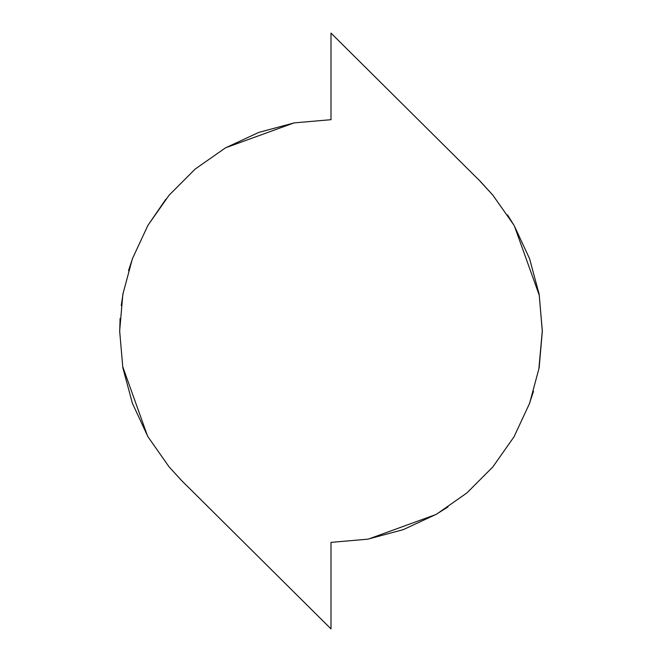 <?xml version="1.0" encoding="UTF-8"?>
<svg xmlns="http://www.w3.org/2000/svg" width="662" height="662" viewBox="0 0 662 662"><rect width="100%" height="100%" fill="white"/><g stroke="black" fill="none" stroke-linecap="round" stroke-linejoin="round"><path stroke-width="0.99" d="M331 542.377L331 628.9L181.545 480.488L169.133 466.9L147.94 436.738L132.4 403.323L122.842 367.766L119.656 331.033L122.842 294.3L132.4 258.743L147.94 225.328L169.133 195.166L195.133 169.1L225.295 147.974L258.71 132.433L294.267 122.875L331 119.69L331 33.1L480.455 181.512L492.867 195.166L514.06 225.328L529.6 258.743L539.158 294.3L542.343 331.033L539.158 367.766L529.6 403.323L514.06 436.738L492.867 466.9L466.867 492.967L436.705 514.093L403.29 529.633L367.733 539.191L331 542.377M168.678 466.255L155.38 447.322M173.535 190.747L194.562 169.671M492.313 467.463L476.011 483.798M122.768 295.211L119.714 330.404M132.251 259.289L123.082 293.423L121.245 305.596M147.518 226.222L132.64 258.23L128.502 270.675M168.959 195.406L148.503 224.526L165.864 199.196M224.6 148.462L195.811 168.62M258.403 132.574L226.056 147.618L293.688 123.033L259.032 132.342M330.752 119.714L294.863 122.826M492.487 194.752L480.43 181.628M507.539 214.91L513.505 224.534L493.041 195.406M529.36 258.23L514.482 226.222L539.24 295.219L542.286 331L538.885 368.775L529.815 402.521M538.918 293.423L529.749 259.289M120.087 318.405L119.714 331.662L122.751 366.723L147.353 435.488L132.756 404.085M402.256 529.914L369.057 538.835L435.323 514.738L404.267 529.178M465.684 493.794L437.963 513.216L448.042 506.91M514.639 435.488L529.244 404.085L533.514 391.259M123.115 368.775L132.185 402.521M539.249 366.723L542.286 331.662M493.322 466.255L513.273 437.855M332.018 542.286L366.367 539.307M170.316 468.199L179.923 478.717"/></g></svg>
